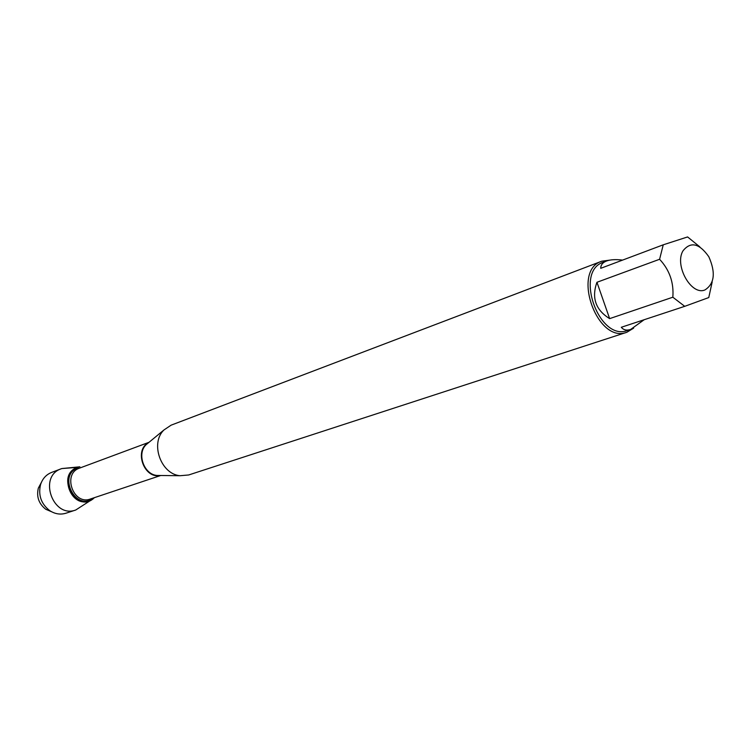 <?xml version="1.0" encoding="UTF-8"?>
<svg xmlns="http://www.w3.org/2000/svg" width="751" height="751" viewBox="0 0 751 751"><rect width="100%" height="100%" fill="white"/><g stroke="black" fill="none" stroke-linecap="round" stroke-linejoin="round"><path stroke-width="1.13" d="M601.767 261.207L171.106 425.169L163.934 429.985C149.956 443.203 160.902 474.2 180.071 475.721L188.679 474.97L626.85 332.271C597.101 344.165 571.145 270.623 601.767 261.207L609.681 260.146M77.653 467.357C54.476 474.867 76.809 515.186 94.382 497.678L89.294 500.842C70.538 508.446 58.212 472.98 77.653 467.357L61.817 468.558L79.869 466.812M633.656 328.14L626.85 332.271M705.039 289.895C714.548 283.634 715.806 272.575 708.813 256.729C699.247 243.193 690.629 241.249 682.95 250.89C674.163 265.572 691.511 296.054 705.039 289.895M609.634 318.631L596.951 282.282C591.394 297.809 595.618 309.928 609.634 318.631L672.84 297.208L684.724 306.333L708.766 297.556L712.201 281.878M699.801 246.844L687.597 236.94L663.246 244.807L659.594 259.273C669.545 269.956 673.957 282.601 672.84 297.208M622.579 260.099C615.801 259.264 610.441 259.574 606.498 261.029C602.687 262.503 600.762 264.934 600.725 268.323L663.246 244.807M659.594 259.273L596.951 282.282M684.724 306.333L621.302 327.276C623.499 330.008 626.616 330.731 630.643 329.445L644.17 319.729M628.061 330.28L627.507 330.468C598.932 341.912 573.989 271.224 603.41 262.202L606.498 261.029M91.519 499.828L75.757 510.004C52.899 518.716 37.944 476.35 61.206 468.784L61.817 468.558M41.296 482.564L38.339 488.131C36.33 496.777 38.817 503.827 45.802 509.291L51.603 511.769M75.757 510.004L65.985 513.205C60.418 514.895 55.001 514.041 49.744 510.642C41.145 503.921 38.085 495.238 40.554 484.611C42.516 478.659 46.196 474.604 51.594 472.426L61.206 468.784M148.604 442.639L146.069 444.733C136.616 453.688 143.929 474.416 156.912 475.449L160.198 475.486M160.273 475.486C143.976 479.232 133.631 449.915 148.66 442.592M79.841 468.033L79.484 468.155C62.07 473.721 73.326 505.611 90.373 499.011L160.742 475.496M93.302 498.035C75.738 512.257 57.01 474.463 78.357 467.789M160.085 475.486L180.071 475.721M148.52 442.714L163.934 429.985M149.027 442.292L79.484 468.155M627.507 330.468L630.643 329.445M45.802 509.291L49.744 510.642M38.339 488.131L40.554 484.611"/></g></svg>
